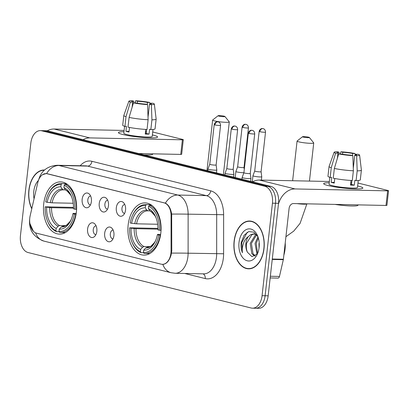 <?xml version="1.0" encoding="UTF-8"?>
<svg xmlns="http://www.w3.org/2000/svg" width="409" height="409" viewBox="0 0 409 409"><rect width="100%" height="100%" fill="white"/><g stroke="black" fill="none" stroke-linecap="round" stroke-linejoin="round"><path stroke-width="0.61" d="M76.381 212.061A26.125 16.585 -88.8 0 0 60.583 181.882A26.125 16.585 -88.8 0 0 43.712 203.938A26.125 16.585 -88.8 0 0 59.515 234.122A26.125 16.585 -88.8 0 0 76.381 212.061M160.824 233.064A26.125 16.585 -88.8 0 0 145.026 202.879A26.125 16.585 -88.8 0 0 128.155 224.94A26.125 16.585 -88.8 0 0 143.953 255.119A26.125 16.585 -88.8 0 0 160.824 233.064M116.309 207.731A7.393 4.693 91.2 0 1 123.375 202.491A7.393 4.693 91.2 0 1 125.553 210.027A7.393 4.693 91.2 0 1 123.109 215.359A7.393 4.693 91.2 0 1 118.16 214.929A7.393 4.693 91.2 0 1 116.309 207.731M124.776 204.52A4.438 2.817 -88.8 0 0 121.964 208.268A4.438 2.817 -88.8 0 0 124.592 213.391M99.234 203.483A7.393 4.693 91.2 0 1 106.299 198.247A7.393 4.693 91.2 0 1 108.477 205.783A7.393 4.693 91.2 0 1 106.038 211.11A7.393 4.693 91.2 0 1 101.084 210.681A7.393 4.693 91.2 0 1 99.234 203.483M107.7 200.277A4.438 2.817 -88.8 0 0 104.893 204.019A4.438 2.817 -88.8 0 0 107.521 209.142M82.158 199.239A7.393 4.693 91.2 0 1 89.228 194.004A7.393 4.693 91.2 0 1 91.406 201.535A7.393 4.693 91.2 0 1 88.963 206.867A7.393 4.693 91.2 0 1 84.014 206.438A7.393 4.693 91.2 0 1 82.158 199.239M90.629 196.029A4.438 2.817 -88.8 0 0 87.817 199.776A4.438 2.817 -88.8 0 0 90.445 204.899M104.668 233.263A7.393 4.693 91.2 0 1 111.734 228.028A7.393 4.693 91.2 0 1 113.912 235.558A7.393 4.693 91.2 0 1 111.473 240.891A7.393 4.693 91.2 0 1 106.519 240.461A7.393 4.693 91.2 0 1 104.668 233.263M113.135 230.052A4.438 2.817 -88.8 0 0 110.328 233.8A4.438 2.817 -88.8 0 0 112.956 238.922M87.592 229.014A7.393 4.693 91.2 0 1 94.663 223.779A7.393 4.693 91.2 0 1 96.841 231.315A7.393 4.693 91.2 0 1 94.397 236.642A7.393 4.693 91.2 0 1 89.448 236.213A7.393 4.693 91.2 0 1 87.592 229.014M96.064 225.809A4.438 2.817 -88.8 0 0 93.252 229.551A4.438 2.817 -88.8 0 0 95.88 234.679M171.059 250.778A13.308 8.446 91.2 0 1 170.931 253.094A13.308 8.446 91.2 0 1 162.337 264.332A13.308 8.446 91.2 0 1 161.136 264.168L36.631 233.207A13.308 8.446 91.2 0 1 30.164 215.742L37.792 182.603A13.308 8.446 91.2 0 1 46.002 173.62A13.308 8.446 91.2 0 1 47.204 173.779L164.106 202.849A13.308 8.446 91.2 0 1 171.08 215.753L171.059 250.778L171.765 250.794M264.02 248.641A23.906 15.174 -88.8 0 0 249.562 221.024A23.906 15.174 -88.8 0 0 234.122 241.208A23.906 15.174 -88.8 0 0 248.58 268.831A23.906 15.174 -88.8 0 0 264.02 248.641M251.08 221.177A23.906 15.174 -88.8 0 0 250.431 221.289M44.545 169.991A23.906 15.174 -88.8 0 0 44.31 169.986A23.906 15.174 -88.8 0 0 28.875 190.17A23.906 15.174 -88.8 0 0 31.769 208.779M42.597 174.663L46.171 173.585L47.429 173.748L165.394 203.155C168.615 204.822 170.701 208.462 171.662 214.081L171.765 250.829L171.085 255.063C169.219 260.947 166.473 264.05 162.848 264.378L162.23 264.326M33.395 231.249L29.867 223.483M254.229 308.074A14.79 9.387 -88.8 0 0 255.564 308.253L258.611 308.314A14.79 9.387 -88.8 0 0 268.161 295.83L278.534 203.319A14.79 9.387 -88.8 0 0 270.927 186.412L47.802 130.926L44.755 130.865A14.79 9.387 -88.8 0 0 43.42 130.686A14.79 9.387 -88.8 0 1 44.755 130.865L267.88 186.351L44.755 130.865L41.713 130.803A14.79 9.387 -88.8 0 0 40.373 130.624A14.79 9.387 -88.8 0 0 30.828 143.109L20.45 235.62A14.79 9.387 -88.8 0 0 28.057 252.527L251.182 308.013A14.79 9.387 -88.8 0 0 252.517 308.187A14.79 9.387 -88.8 0 0 262.067 295.702L272.44 203.196A14.79 9.387 -88.8 0 0 264.833 186.289L41.713 130.803M278.534 203.319L275.487 203.258A14.79 9.387 -88.8 0 0 267.88 186.351A14.79 9.387 -88.8 0 1 275.487 203.258L265.114 295.763L275.487 203.258L272.44 203.196M255.564 308.253A14.79 9.387 -88.8 0 0 265.114 295.763A14.79 9.387 -88.8 0 1 255.564 308.253L252.517 308.187M249.459 268.601A23.906 15.174 -88.8 0 0 250.109 268.739M47.802 130.926A14.79 9.387 -88.8 0 0 46.468 130.747L40.373 130.624M234.28 241.249A23.661 15.021 -88.8 0 0 248.585 268.585A23.661 15.021 -88.8 0 0 263.861 248.606A23.661 15.021 -88.8 0 0 249.556 221.269A23.661 15.021 -88.8 0 0 234.28 241.249M283.846 255.236A24.647 15.644 -88.8 0 0 285.047 249.178A24.647 15.644 -88.8 0 0 285.231 242.869M256.959 254.265L255.042 243.462L257.982 236.837M257.568 253.396L256.254 243.483L258.355 237.987M254.868 256.106L251.816 253.738L250.206 243.36L255.564 234.715L256.07 234.469M255.288 255.85L253.023 253.764L251.417 243.386L256.673 234.797M257.987 236.852L253.892 232.169L248.738 231.581L244.107 235.221L241.177 242.69C240.799 246.31 241.203 249.669 242.394 252.767C242.031 249.546 242.43 246.29 243.59 242.987C244.613 240.19 246.192 238.064 248.335 236.607A11.14 7.071 -88.8 0 0 245.916 243.273A11.14 7.071 -88.8 0 0 247.384 252.184C246.3 249.516 246.034 246.545 246.581 243.289L251.939 234.638L254.265 233.922M248.335 236.607L250.727 234.613L253.657 233.876L256.821 234.889M259.117 247.425A16.069 10.199 -88.8 0 0 257.634 235.937A16.069 10.199 -88.8 0 0 247.046 229.244A16.069 10.199 -88.8 0 0 239.025 242.43A16.069 10.199 -88.8 0 0 245.027 259.802A16.069 10.199 -88.8 0 0 257.261 254.26A16.069 10.199 -88.8 0 0 259.117 247.425M247.384 252.184L251.929 256.627L257.103 254.076M259.025 248.14L258.984 243.421M242.394 252.767L241.739 242.706L247.205 232.276M358.494 186.167A19.719 2.173 -173.6 0 1 362.446 188.426A19.719 2.173 -173.6 0 1 347.87 188.493A19.719 2.173 -173.6 0 1 328.028 185.543A19.719 2.173 -173.6 0 1 323.984 184.116A19.719 2.173 -173.6 0 1 329.219 182.777A19.719 2.173 -173.6 0 0 323.667 183.656A19.719 2.173 -173.6 0 0 328.028 185.543A19.719 2.173 -173.6 0 0 349.685 188.636A19.719 2.173 -173.6 0 0 362.855 188.053A19.719 2.173 -173.6 0 0 358.494 186.167A19.719 2.173 -173.6 0 0 357.635 185.962A19.719 2.173 -173.6 0 1 358.494 186.167M278.437 204.173A19.719 15.082 -76 0 1 295.099 188.948L387.64 190.845A2.464 0.271 6.4 0 0 388.55 190.737A2.464 0.271 6.4 0 0 388.003 190.502L357.962 183.028M252.542 181.841A19.719 15.082 -76 0 1 259.352 180.057L329.368 181.494M388.55 190.737L386.914 205.344A2.464 0.271 -173.6 0 1 386.004 205.451L293.463 203.554A4.928 3.768 104 0 0 289.107 208.345L283.396 259.255A2.464 1.564 91.2 0 1 283.325 259.674L279.465 276.448A2.464 1.564 91.2 0 1 277.941 278.11L270.165 277.951M355.677 155.175L355.779 154.254A9.857 1.089 -173.6 0 1 356.663 154.822A9.857 1.089 -173.6 0 1 354.736 155.246L353.284 168.211M351.904 180.507L351.459 184.459A9.857 1.089 6.4 0 1 350.554 184.474M353.376 170.788L352.824 155.64L350.927 155.164A9.857 1.089 -173.6 0 1 341.029 153.953L338.688 153.907L334.347 168.457L333.253 178.196A16.268 1.794 -173.6 0 0 352.282 180.527L353.376 170.788A16.268 1.794 -173.6 0 1 334.347 168.457M351.602 183.191A9.857 1.089 6.4 0 0 351.203 183.089A9.857 1.089 6.4 0 0 350.723 182.976M358.243 180.512L357.466 187.45A14.295 1.575 -173.6 0 1 347.916 187.869A14.295 1.575 -173.6 0 1 332.215 185.63A14.295 1.575 -173.6 0 1 329.056 184.265L329.833 177.322M334.766 178.498L334.25 183.094A14.295 1.575 -173.6 0 1 332.543 182.711A14.295 1.575 -173.6 0 1 331.167 182.327L331.714 177.46L330.17 177.429A16.268 1.794 -173.6 0 1 327.967 176.253L329.061 166.514A16.268 1.794 -173.6 0 1 329.071 166.468L334.138 152.255A12.817 1.411 -173.6 0 1 337.098 151.729L338.995 152.199L338.8 153.907M337.379 158.298L337.952 153.186L335.61 153.14L331.264 167.69L330.17 177.429M331.264 167.69A16.268 1.794 -173.6 0 1 329.061 166.514M352.824 155.64A12.817 1.411 -173.6 0 1 338.688 153.907M335.61 153.14A12.817 1.411 -173.6 0 1 334.138 152.255M342.584 154.229L342.803 152.276L340.907 151.805L340.324 153.937M340.907 151.805A12.817 1.411 -173.6 0 1 355.043 153.539L352.701 153.487L352.466 155.548M355.165 155.221L355.043 153.539M337.952 153.186A9.857 1.089 -173.6 0 1 337.067 152.623A9.857 1.089 -173.6 0 1 338.995 152.199M342.803 152.276A9.857 1.089 -173.6 0 1 352.701 153.487M357.993 204.878L357.952 205.252A16.759 1.846 -173.6 0 1 334.986 204.408M351.009 180.461L350.487 185.083A14.295 1.575 -173.6 0 0 354.296 185.165L354.843 180.292L356.091 180.604L357.185 170.865L356.633 155.717L354.736 155.246M355.779 154.254L358.126 154.305A12.817 1.411 -173.6 0 1 359.603 155.113L361.392 170.093A16.268 1.794 -173.6 0 1 361.392 170.139L360.298 179.878A16.268 1.794 -173.6 0 1 356.091 180.604M361.392 170.139A16.268 1.794 -173.6 0 1 357.185 170.865M359.603 155.113A12.817 1.411 -173.6 0 1 356.633 155.717M351.653 182.746L350.753 182.731M354.296 185.165L351.459 184.459M334.327 182.394L331.167 182.327M44.279 170.231A23.661 15.021 -88.8 0 0 29.029 190.205A23.661 15.021 -88.8 0 0 31.83 208.503M38.451 180.389A16.069 10.199 -88.8 0 0 33.773 191.386A16.069 10.199 -88.8 0 0 34.054 198.84M308.616 137.204A3.451 0.378 6.4 0 0 305.007 136.678A3.451 0.378 6.4 0 0 302.548 136.724A3.451 0.378 6.4 0 0 303.284 137.092A3.451 0.378 6.4 0 0 307.251 137.644A3.451 0.378 6.4 0 0 309.362 137.49A3.451 0.378 6.4 0 0 308.616 137.204M309.362 137.49L313.693 142.843A8.379 0.925 -173.6 0 1 313.734 142.951A8.379 0.925 -173.6 0 1 308.135 143.196A8.379 0.925 -173.6 0 1 298.928 141.882A8.379 0.925 -173.6 0 1 297.077 141.085A8.379 0.925 -173.6 0 1 297.139 140.987L302.548 136.724M131.601 223.294L130.174 222.941A23.466 14.893 -88.8 0 1 132.531 215.369A23.466 14.893 -88.8 0 1 145.532 205.569L145.282 207.823A21.196 13.456 -88.8 0 0 131.601 223.294L136.54 223.82L157.664 224.255M149.852 210.87L148.007 210.829A18.241 11.575 -88.8 0 0 147.935 210.829A18.241 11.575 -88.8 0 0 136.54 223.82M131.984 242.128L132.219 242.695A24.448 15.522 -88.8 0 0 141.018 252.66L140.364 251.663A23.466 14.893 -88.8 0 1 131.984 242.128A23.466 14.893 -88.8 0 1 129.627 227.808L157.946 228.396M143.631 252.711L141.018 252.66M145.532 205.569L146.407 204.607A24.448 15.522 -88.8 0 0 145.752 204.572A24.448 15.522 -88.8 0 0 132.792 214.812L132.531 215.369M146.407 204.607L150.87 204.699M151.918 205.42L149.489 205.374L148.615 206.335A23.466 14.893 -88.8 0 1 159.352 230.195L160.732 230.364A24.448 15.522 -88.8 0 0 149.489 205.374M160.732 230.364L161.034 230.369M129.627 227.808L131.054 228.161A21.196 13.456 -88.8 0 0 140.614 249.413L140.364 251.663M159.352 230.195L157.925 229.838A21.196 13.456 -88.8 0 0 155.788 217.138A21.196 13.456 -88.8 0 0 148.365 208.59L148.615 206.335M140.614 249.413L142.593 247.22L144.019 246.53L150.062 246.653M157.946 229.137L135.993 228.687L131.054 228.161M148.027 210.829L146.759 210.083L145.282 207.823M148.365 208.59L149.842 210.85L151.698 212.153L155.113 216.003L156.054 217.813A18.962 12.035 -88.8 0 0 149.842 210.85M160.517 235.241L158.804 235.063A23.466 14.893 -88.8 0 1 143.447 252.43L144.096 253.427A24.448 15.522 -88.8 0 0 144.75 253.462A24.448 15.522 -88.8 0 0 160.185 235.231M143.447 252.43L143.697 250.18A21.196 13.456 -88.8 0 0 155.292 241.315A21.196 13.456 -88.8 0 0 157.378 234.71L158.804 235.063M147.266 247.302L145.676 247.987L143.697 250.18M157.378 234.71L157.7 234.393L160.66 234.352M224.173 116.202A3.451 0.378 6.4 0 0 220.563 115.675A3.451 0.378 6.4 0 0 218.104 115.727A3.451 0.378 6.4 0 0 218.841 116.095A3.451 0.378 6.4 0 0 222.813 116.647A3.451 0.378 6.4 0 0 224.919 116.488A3.451 0.378 6.4 0 0 224.173 116.202M224.919 116.488L229.25 121.846A8.379 0.925 -173.6 0 1 229.291 121.954A8.379 0.925 -173.6 0 1 223.692 122.199A8.379 0.925 -173.6 0 1 214.49 120.885A8.379 0.925 -173.6 0 1 212.634 120.082A8.379 0.925 -173.6 0 1 212.695 119.985L218.104 115.727M47.158 202.297L45.731 201.939A23.466 14.893 -88.8 0 1 48.093 194.372A23.466 14.893 -88.8 0 1 61.094 184.571L60.839 186.826A21.196 13.456 -88.8 0 0 47.158 202.297L52.096 202.823L73.221 203.253M65.409 189.868L63.564 189.832L62.316 189.086L60.839 186.826M47.541 221.131L47.781 221.698A24.448 15.522 -88.8 0 0 56.575 231.663L55.921 230.666A23.466 14.893 -88.8 0 1 47.541 221.131A23.466 14.893 -88.8 0 1 45.184 206.811L73.508 207.394M59.187 231.714L56.575 231.663M61.094 184.571L61.963 183.605A24.448 15.522 -88.8 0 0 61.309 183.575A24.448 15.522 -88.8 0 0 48.349 193.815L48.093 194.372M61.963 183.605L66.427 183.697M67.475 184.423L65.046 184.372L64.172 185.338A23.466 14.893 -88.8 0 1 74.908 209.193L76.289 209.367A24.448 15.522 -88.8 0 0 65.046 184.372M76.289 209.367L76.595 209.372M45.184 206.811L46.611 207.164A21.196 13.456 -88.8 0 0 56.176 228.411L55.921 230.666M74.908 209.193L73.482 208.841A21.196 13.456 -88.8 0 0 71.345 196.141A21.196 13.456 -88.8 0 0 63.922 187.593L64.172 185.338M56.176 228.411L58.15 226.223L59.581 225.533L65.624 225.656M73.502 208.14L51.549 207.69L46.611 207.164M63.922 187.593L65.399 189.853L67.255 191.151L70.67 195.006L71.616 196.816M76.079 214.239L74.361 214.065A23.466 14.893 -88.8 0 1 59.003 231.433L59.658 232.43A24.448 15.522 -88.8 0 0 60.307 232.46A24.448 15.522 -88.8 0 0 75.747 214.234M59.003 231.433L59.259 229.178A21.196 13.456 -88.8 0 0 70.849 220.313A21.196 13.456 -88.8 0 0 72.935 213.708L74.361 214.065M62.828 226.3L61.232 226.99L59.259 229.178M72.935 213.708L73.257 213.396L76.217 213.35M252.271 181.775L252.946 175.752A4.438 0.491 6.4 0 0 252.946 175.752A4.438 0.491 6.4 0 0 253.928 176.177A4.438 0.491 6.4 0 0 260.129 176.939A4.438 0.491 6.4 0 0 261.76 176.744A4.438 0.491 6.4 0 0 261.76 176.729L261.387 180.098M259.868 131.698A3.206 0.353 6.4 0 0 263.391 132.199A3.206 0.353 6.4 0 0 265.528 132.102C265.446 129.126 263.064 128.523 263.416 128.728L263.12 128.636A3.206 2.449 -76 0 0 262.701 128.584A3.206 2.449 104 0 0 259.868 131.698A3.206 0.353 6.4 0 1 259.163 131.391L254.715 171.023A3.206 0.353 6.4 0 0 254.715 171.023A3.206 0.353 6.4 0 0 255.426 171.33A3.206 0.353 6.4 0 0 259.904 171.877A3.206 0.353 6.4 0 0 261.085 171.739A3.206 0.353 6.4 0 0 261.085 171.729L261.76 176.729M235.195 177.526L235.87 171.509A4.438 0.491 6.4 0 0 235.87 171.509A4.438 0.491 6.4 0 0 236.852 171.933A4.438 0.491 6.4 0 0 243.053 172.69A4.438 0.491 6.4 0 0 243.912 172.685M235.875 171.494L237.644 166.77A3.206 0.353 6.4 0 0 237.639 166.775A3.206 0.353 6.4 0 0 238.35 167.082A3.206 0.353 6.4 0 0 242.828 167.634A3.206 0.353 6.4 0 0 244.009 167.491A3.206 0.353 6.4 0 0 244.009 167.48L244.275 169.444M249.061 133.421A3.206 0.353 6.4 0 0 252.578 133.927A3.206 0.353 6.4 0 0 254.72 133.83C254.638 130.854 252.256 130.246 252.609 130.456L252.307 130.364A3.206 2.449 -76 0 0 251.888 130.307A3.206 2.449 104 0 0 249.061 133.421A3.206 0.353 6.4 0 1 248.35 133.114L243.907 172.751A3.206 0.353 6.4 0 0 243.907 172.751L242.138 177.465A4.438 0.491 6.4 0 0 242.133 177.48A4.438 0.491 6.4 0 0 243.115 177.905A4.438 0.491 6.4 0 0 249.316 178.667A4.438 0.491 6.4 0 0 250.952 178.467A4.438 0.491 6.4 0 0 250.952 178.457L250.272 173.457A3.206 0.353 6.4 0 0 250.272 173.452M243.907 172.751A3.206 0.353 6.4 0 0 244.613 173.053A3.206 0.353 6.4 0 0 249.091 173.605A3.206 0.353 6.4 0 0 250.272 173.462L254.72 133.83M226.837 168.493A3.206 0.353 6.4 0 0 226.831 168.503L225.062 173.222A4.438 0.491 6.4 0 0 225.062 173.237A4.438 0.491 6.4 0 0 226.044 173.661A4.438 0.491 6.4 0 0 232.246 174.418A4.438 0.491 6.4 0 0 233.876 174.224A4.438 0.491 6.4 0 0 233.876 174.208L233.202 169.214A3.206 0.353 6.4 0 0 233.202 169.208M231.985 129.178A3.206 0.353 6.4 0 1 231.279 128.871L226.831 168.503A3.206 0.353 6.4 0 0 227.542 168.81A3.206 0.353 6.4 0 0 232.021 169.357A3.206 0.353 6.4 0 0 233.202 169.219L237.644 129.587C237.568 126.606 235.18 126.003 235.533 126.207L235.236 126.12A3.206 2.449 -76 0 0 234.817 126.064A3.206 2.449 104 0 0 231.985 129.178A3.206 0.353 6.4 0 0 235.507 129.679A3.206 0.353 6.4 0 0 237.644 129.587M207.992 168.973A4.438 0.491 6.4 0 0 207.987 168.989A4.438 0.491 6.4 0 0 208.968 169.413A4.438 0.491 6.4 0 0 215.17 170.175A4.438 0.491 6.4 0 0 216.806 169.98A4.438 0.491 6.4 0 0 216.806 169.965L216.126 164.965A3.206 0.353 6.4 0 1 216.126 164.97A3.206 0.353 6.4 0 1 214.945 165.113A3.206 0.353 6.4 0 1 210.466 164.566A3.206 0.353 6.4 0 1 209.761 164.26L207.992 168.973M209.761 164.249A3.206 0.353 6.4 0 0 209.761 164.26L214.204 124.622A3.206 0.353 6.4 0 0 214.914 124.929A3.206 0.353 6.4 0 0 218.432 125.435A3.206 0.353 6.4 0 0 220.574 125.338C220.492 122.363 218.109 121.754 218.462 121.964L218.161 121.872A3.206 2.449 -76 0 0 217.741 121.816A3.206 2.449 104 0 0 214.914 124.929M153.242 135.128A19.719 2.173 -173.6 0 1 157.194 137.388A19.719 2.173 -173.6 0 1 142.618 137.45A19.719 2.173 -173.6 0 1 122.777 134.505A19.719 2.173 -173.6 0 1 118.733 133.073A19.719 2.173 -173.6 0 1 123.973 131.734A19.719 2.173 -173.6 0 0 118.416 132.618A19.719 2.173 -173.6 0 0 122.777 134.505A19.719 2.173 -173.6 0 0 144.433 137.593A19.719 2.173 -173.6 0 0 157.608 137.015A19.719 2.173 -173.6 0 0 153.242 135.128A19.719 2.173 -173.6 0 0 152.383 134.919A19.719 2.173 -173.6 0 1 153.242 135.128M83.042 139.689A19.719 15.082 -76 0 1 89.847 137.905L182.394 139.801A2.464 0.271 6.4 0 0 183.298 139.694A2.464 0.271 6.4 0 0 182.757 139.459L152.715 131.989M47.26 130.819A19.719 15.082 -76 0 1 54.1 129.019L124.116 130.451M183.298 139.694L181.662 154.3A2.464 0.271 -173.6 0 1 180.752 154.408L138.774 153.549M150.43 104.137L150.532 103.216A9.857 1.089 -173.6 0 1 151.412 103.779A9.857 1.089 -173.6 0 1 149.489 104.203L148.032 117.173M146.652 129.469L146.212 133.416A9.857 1.089 6.4 0 1 145.307 133.436M148.124 119.75L147.572 104.597L145.681 104.126A9.857 1.089 -173.6 0 1 135.783 102.915L133.441 102.863L129.096 117.414L128.002 127.153A16.268 1.794 -173.6 0 0 147.036 129.484L148.124 119.75A16.268 1.794 -173.6 0 1 129.096 117.414M146.35 132.153A9.857 1.089 6.4 0 0 145.957 132.051A9.857 1.089 6.4 0 0 145.476 131.933M152.997 129.469L152.22 136.407A14.295 1.575 -173.6 0 1 142.669 136.831A14.295 1.575 -173.6 0 1 126.969 134.587A14.295 1.575 -173.6 0 1 123.804 133.222L124.581 126.284M129.515 127.46L128.999 132.056A14.295 1.575 -173.6 0 1 127.296 131.667A14.295 1.575 -173.6 0 1 125.921 131.289L126.463 126.417L124.924 126.386A16.268 1.794 -173.6 0 1 122.72 125.21L123.809 115.476A16.268 1.794 -173.6 0 1 123.82 115.43L128.886 101.217A12.817 1.411 -173.6 0 1 131.846 100.686L133.743 101.156L133.554 102.869M132.127 107.255L132.7 102.148L130.359 102.097L126.013 116.652L124.924 126.386M126.013 116.652A16.268 1.794 -173.6 0 1 123.809 115.476M147.572 104.597A12.817 1.411 -173.6 0 1 133.441 102.863M130.359 102.097A12.817 1.411 -173.6 0 1 128.886 101.217M137.332 103.191L137.552 101.238L135.655 100.762L135.072 102.899M135.655 100.762A12.817 1.411 -173.6 0 1 149.791 102.495L147.45 102.449L147.22 104.51M149.914 104.183L149.791 102.495M132.7 102.148A9.857 1.089 -173.6 0 1 131.821 101.58A9.857 1.089 -173.6 0 1 133.743 101.156M137.552 101.238A9.857 1.089 -173.6 0 1 147.45 102.449M152.741 153.835L152.7 154.213A16.759 1.846 -173.6 0 1 144.04 154.858M145.757 129.418L145.236 134.045A14.295 1.575 -173.6 0 0 149.045 134.121L149.592 129.254L150.844 129.566L151.933 119.827L151.381 104.673L149.489 104.203M150.532 103.216L152.874 103.262A12.817 1.411 -173.6 0 1 154.351 104.07L156.141 119.055A16.268 1.794 -173.6 0 1 156.141 119.101L155.052 128.84A16.268 1.794 -173.6 0 1 150.844 129.566M156.141 119.101A16.268 1.794 -173.6 0 1 151.933 119.827M154.351 104.07A12.817 1.411 -173.6 0 1 151.381 104.673M146.402 131.708L145.502 131.688M149.045 134.121L146.212 133.416M129.08 131.35L125.921 131.289M164.106 202.849L164.479 202.859M171.08 215.753L171.785 215.763M47.204 173.779L47.582 173.789M80.195 165.742A24.647 15.644 91.2 0 1 91.907 161.299L210.707 190.845A4.928 3.768 104 0 1 206.351 195.635L177.792 195.052A19.719 12.515 91.2 0 1 188.125 214.163L188.104 253.197A19.719 12.515 91.2 0 1 187.91 256.622A19.719 12.515 91.2 0 1 175.18 273.273L203.743 273.856A19.719 12.515 -88.8 0 0 216.473 257.21A19.719 12.515 -88.8 0 0 216.668 253.779L216.688 214.751A19.719 12.515 -88.8 0 0 206.351 195.635L87.552 166.095A19.719 12.515 -88.8 0 0 85.772 165.855L57.209 165.267A19.719 12.515 91.2 0 1 58.988 165.507L177.792 195.052A17.255 13.195 104 0 0 165.394 203.155M171.545 253.115A17.255 0.419 180 0 1 188.104 253.197L223.605 253.769A24.647 15.644 91.2 0 1 205.226 278.565L184.72 273.468M35.609 232.849A17.255 13.195 104 0 0 43.87 241.085L171.146 272.737A17.255 13.195 -76 0 1 162.848 264.378M46.595 173.61A17.255 13.195 -76 0 1 58.988 165.507L87.552 166.095A4.928 3.768 104 0 0 91.907 161.299M210.707 190.845A24.647 15.644 91.2 0 1 223.626 214.735L188.125 214.163A17.255 0.419 180 0 0 171.662 214.081M223.626 214.735L223.605 253.769M262.067 295.702L268.161 295.83M264.833 186.289L270.927 186.412M205.226 278.565A4.928 3.768 104 0 0 203.022 273.841M259.352 180.057L295.099 188.948M272.287 259.03L283.396 259.255M386.004 205.451L387.64 190.845M283.325 259.674L272.241 259.444M270.354 276.259L279.465 276.448M297.108 203.631A8.379 0.925 6.4 0 0 306.903 203.83L300.094 223.345L293.734 231.111L285.927 236.709M134.193 228.549A18.962 12.035 -88.8 0 0 142.593 247.22M146.759 210.083A18.962 12.035 -88.8 0 0 134.735 223.677M135.993 228.687A18.241 11.575 -88.8 0 0 144.019 246.53M145.676 247.987A18.962 12.035 -88.8 0 0 155.584 240.656M147.102 247.297A18.241 11.575 -88.8 0 0 147.189 247.297L149.817 246.765L151.003 246.131L154.571 242.425L155.589 240.65M63.553 189.832A18.241 11.575 -88.8 0 0 63.497 189.827A18.241 11.575 -88.8 0 0 52.096 202.823M49.75 207.547A18.962 12.035 -88.8 0 0 58.15 226.223M62.316 189.086A18.962 12.035 -88.8 0 0 50.297 202.68M71.611 196.811A18.962 12.035 -88.8 0 0 65.399 189.853M51.549 207.69A18.241 11.575 -88.8 0 0 59.581 225.533M61.232 226.99A18.962 12.035 -88.8 0 0 71.146 219.659L70.128 221.422L66.56 225.134L65.374 225.768L62.746 226.3A18.241 11.575 -88.8 0 1 62.659 226.3M242.798 127.45A3.206 0.353 6.4 0 0 246.315 127.951A3.206 0.353 6.4 0 0 248.457 127.859C248.375 124.883 245.988 124.275 246.346 124.484L246.044 124.392A3.206 2.449 -76 0 0 245.625 124.336A3.206 2.449 104 0 0 242.798 127.45A3.206 0.353 6.4 0 1 242.087 127.143L237.639 166.775M54.1 129.019L89.847 137.905M180.752 154.408L182.394 139.801M46.002 173.62L46.82 173.636M162.337 264.332L163.355 264.352M29.699 218.989L29.617 219.597C28.778 229.945 33.528 237.108 43.87 241.085M38.523 180.313C40.972 171.069 47.199 166.054 57.209 165.267M171.146 272.737L175.18 273.273M250.758 268.626L248.585 268.585M251.729 221.315L249.556 221.269M292.629 180.742L297.077 141.085M150.834 204.674L145.752 204.572M149.832 253.565L144.75 253.462M309.455 181.085L313.734 142.951M206.98 170.512L212.634 120.082M66.391 183.677L61.309 183.575M65.389 232.568L60.307 232.46M223.386 174.592L229.291 121.954M254.715 171.018L252.946 175.742M265.528 132.102L261.085 171.739M259.163 131.391C259.96 128.37 262.578 128.431 262.159 128.549L263.12 128.636M248.457 127.859L244.009 167.491M242.087 127.143C242.885 124.126 245.507 124.183 245.088 124.3L246.044 124.392M241.939 179.203L242.133 177.48M250.625 181.366L250.952 178.467M248.35 133.114C249.153 130.098 251.77 130.159 251.351 130.277L252.307 130.364M224.868 174.96L225.062 173.237M233.554 177.117L233.876 174.224M231.279 128.871C232.077 125.854 234.694 125.911 234.275 126.028L235.236 126.12M207.792 170.711L207.987 168.989M216.479 172.874L216.806 169.98M220.574 125.338L216.126 164.97M214.204 124.622C215.001 121.606 217.624 121.667 217.205 121.785L218.161 121.872"/></g></svg>

